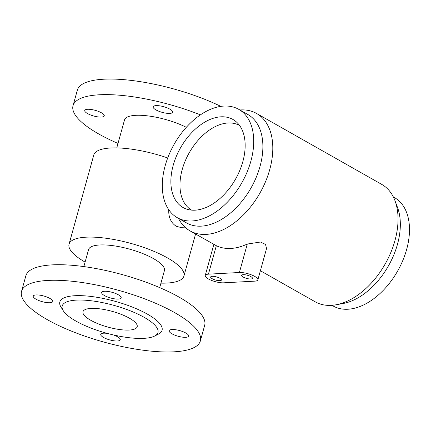<?xml version="1.0" encoding="UTF-8"?>
<svg xmlns="http://www.w3.org/2000/svg" width="431" height="431" viewBox="0 0 431 431"><rect width="100%" height="100%" fill="white"/><g stroke="black" fill="none" stroke-linecap="round" stroke-linejoin="round"><path stroke-width="0.65" d="M239.614 125.529A48.622 30.402 -60.5 0 0 189.198 152.843A48.622 30.402 -60.5 0 0 191.671 210.134M195.071 210.177A50.605 31.641 -60.5 0 0 238.316 173.752A50.605 31.641 -60.5 0 0 236.603 122.124A50.605 31.641 -60.5 0 0 180.481 147.903A50.605 31.641 -60.5 0 0 187.199 209.294A50.605 31.641 -60.5 0 0 195.071 210.177M212.251 276.325A5.625 1.627 15.5 0 1 218.366 277.542A5.625 1.627 15.5 0 1 221.491 279.988A5.625 1.627 15.5 0 1 219.891 280.651A5.625 1.627 15.5 0 1 213.776 279.439A5.625 1.627 15.5 0 1 210.651 276.988A5.625 1.627 15.5 0 1 212.251 276.325M243.208 274.666A5.625 1.627 15.5 0 1 249.323 275.883A5.625 1.627 15.5 0 1 252.447 278.334A5.625 1.627 15.5 0 1 250.847 278.992A5.625 1.627 15.5 0 1 244.733 277.779A5.625 1.627 15.5 0 1 241.608 275.328A5.625 1.627 15.5 0 1 243.208 274.666M238.72 109.318L247.884 114.511A62.279 38.941 119.5 0 1 251.052 187.9A62.279 38.941 119.5 0 1 186.467 222.881L177.303 217.693A62.279 38.941 119.5 0 1 168.936 154.896A62.279 38.941 119.5 0 1 223.942 106.064A62.279 38.941 119.5 0 1 238.72 109.318A62.279 38.941 119.5 0 1 241.888 182.706A62.279 38.941 119.5 0 1 177.303 217.693M239.868 109.97A67.473 42.19 119.5 0 1 240.541 109.927A67.473 42.19 119.5 0 1 256.553 113.455A67.473 42.19 119.5 0 1 259.99 192.959A67.473 42.19 119.5 0 1 190.017 230.865A67.473 42.19 119.5 0 1 178.456 218.339M393.336 196.945L394.489 197.597A62.279 38.941 119.5 0 1 397.662 270.98A62.279 38.941 119.5 0 1 333.071 305.967L331.924 305.315M256.553 113.455L381.78 184.42A67.473 42.19 119.5 0 1 394.985 200.701L397.511 207.43A62.279 38.941 119.5 0 1 388.498 265.787A62.279 38.941 119.5 0 1 343.065 303.51L335.991 304.792A67.473 42.19 119.5 0 1 315.239 301.829L260.383 270.743M394.985 200.701A67.473 42.19 119.5 0 1 385.212 263.928A67.473 42.19 119.5 0 1 335.991 304.792M190.017 230.865L216.324 245.708A67.473 42.19 -60.5 0 0 247.281 244.054L260.475 242.028L265.55 244.442L266.547 248.525L257.862 279.838A11.244 3.259 15.5 0 1 254.662 281.157L223.705 282.817A11.244 3.259 15.5 0 1 211.476 280.387A11.244 3.259 15.5 0 1 205.231 275.484A11.244 3.259 15.5 0 1 208.437 274.159L239.394 272.505A11.244 3.259 15.5 0 1 251.618 274.935A11.244 3.259 15.5 0 1 257.862 279.838M180.417 227.363L176.274 226.28C171.091 222.935 168.575 217.58 168.736 210.215M118.374 294.799A10.123 2.931 15.5 0 1 121.165 297.875A10.123 2.931 15.5 0 1 114.759 298.866A10.123 2.931 15.5 0 1 104.447 295.542A10.123 2.931 15.5 0 1 101.657 292.466A10.123 2.931 15.5 0 1 108.062 291.475A10.123 2.931 15.5 0 1 118.374 294.799M49.974 298.462A10.123 2.931 15.5 0 1 52.76 301.538A10.123 2.931 15.5 0 1 46.354 302.53A10.123 2.931 15.5 0 1 36.042 299.211A10.123 2.931 15.5 0 1 33.252 296.129A10.123 2.931 15.5 0 1 39.657 295.138A10.123 2.931 15.5 0 1 49.974 298.462M113.509 334.957A10.123 2.931 15.5 0 1 117.464 336.708A10.123 2.931 15.5 0 1 120.249 339.79A10.123 2.931 15.5 0 1 113.849 340.781A10.123 2.931 15.5 0 1 103.532 337.457A10.123 2.931 15.5 0 1 100.746 334.381A10.123 2.931 15.5 0 1 107.357 333.416M185.869 333.044A10.123 2.931 15.5 0 1 188.654 336.121A10.123 2.931 15.5 0 1 182.248 337.112A10.123 2.931 15.5 0 1 171.937 333.793A10.123 2.931 15.5 0 1 169.151 330.712A10.123 2.931 15.5 0 1 175.552 329.72A10.123 2.931 15.5 0 1 185.869 333.044M155.93 109.889A10.123 2.931 15.5 0 1 153.145 106.813A10.123 2.931 15.5 0 1 163.683 106.689A10.123 2.931 15.5 0 1 172.653 112.222A10.123 2.931 15.5 0 1 166.247 113.213A10.123 2.931 15.5 0 1 155.93 109.889M87.531 113.552A10.123 2.931 15.5 0 1 84.74 110.476A10.123 2.931 15.5 0 1 95.278 110.352A10.123 2.931 15.5 0 1 104.248 115.885A10.123 2.931 15.5 0 1 97.842 116.876A10.123 2.931 15.5 0 1 87.531 113.552M186.327 127.317A39.361 11.405 -164.5 0 0 147.413 115.837A39.361 11.405 -164.5 0 0 124.511 119.953L116.763 147.903M220.839 106.376A92.778 26.889 -164.5 0 0 130.043 80.268A92.778 26.889 -164.5 0 0 77.354 90.122L73.038 105.676A92.778 26.889 -164.5 0 0 98.597 133.896A92.778 26.889 -164.5 0 0 118.002 143.421M200.437 114.867A92.778 26.889 -164.5 0 0 73.038 105.676M200.361 340.921L204.671 325.362A92.778 26.889 -164.5 0 0 179.118 297.148A92.778 26.889 -164.5 0 0 84.578 266.687A92.778 26.889 -164.5 0 0 25.865 275.775L21.55 291.334A92.778 26.889 -164.5 0 0 47.108 319.549A92.778 26.889 -164.5 0 0 141.648 350.01A92.778 26.889 -164.5 0 0 200.361 340.921A92.778 26.889 -164.5 0 0 174.803 312.707A92.778 26.889 -164.5 0 0 80.263 282.246A92.778 26.889 -164.5 0 0 21.55 291.334M159.707 287.622L164.416 270.636A39.361 11.405 -164.5 0 0 153.571 258.67A39.361 11.405 -164.5 0 0 113.466 245.745A39.361 11.405 -164.5 0 0 88.56 249.603L83.846 266.584M90.742 320.276A28.117 8.146 -164.5 0 0 119.392 329.505A28.117 8.146 -164.5 0 0 137.182 326.752A28.117 8.146 -164.5 0 0 112.27 311.387A28.117 8.146 -164.5 0 0 83 311.726A28.117 8.146 -164.5 0 0 90.742 320.276M167.718 157.967A59.602 17.272 -164.5 0 0 93.786 154.993L69.052 244.194A59.602 17.272 -164.5 0 0 85.09 262.102M160.952 283.14A59.602 17.272 -164.5 0 0 183.924 276.05A59.602 17.272 -164.5 0 0 167.503 257.921A59.602 17.272 -164.5 0 0 106.769 238.354A59.602 17.272 -164.5 0 0 69.052 244.194M154.546 336.094L158.43 334.122A53.051 15.376 -164.5 0 0 115.061 301.312A53.051 15.376 -164.5 0 0 60.992 307.104L63.303 310.789A49.673 14.395 -164.5 0 0 75.904 321.068A49.673 14.395 -164.5 0 0 154.546 336.094A49.673 14.395 -164.5 0 0 113.94 305.363A49.673 14.395 -164.5 0 0 63.303 310.789M239.394 272.505L247.281 244.054M208.437 274.159L216.324 245.708M184.937 227.132L180.417 227.374M195.577 234.017L183.924 276.05M205.231 275.484L213.862 244.377"/></g></svg>
